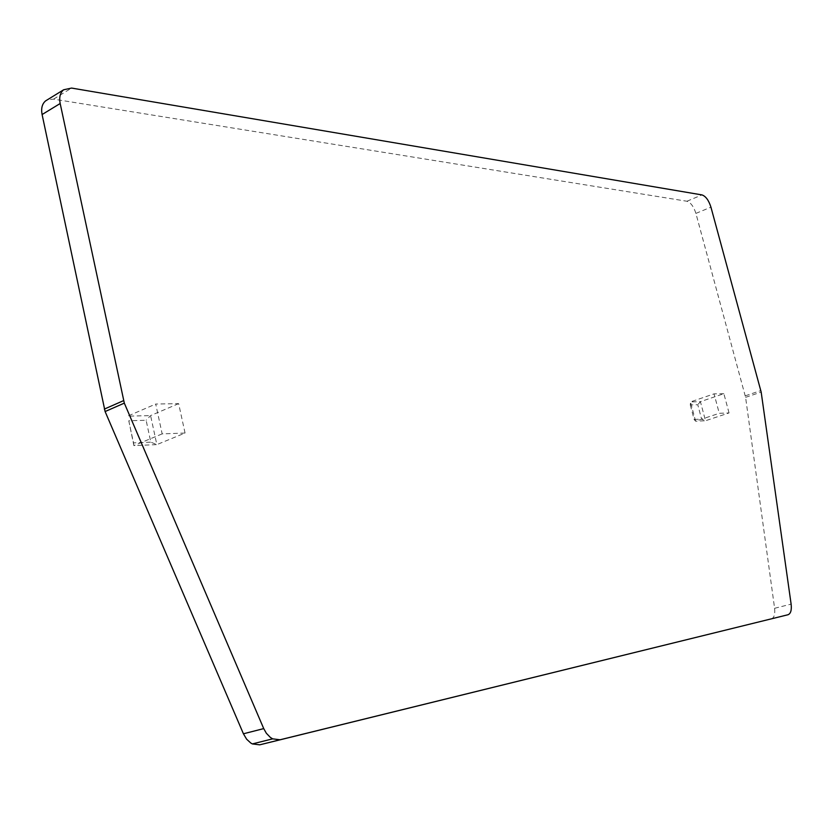 <?xml version="1.0" encoding="UTF-8"?>
<svg xmlns="http://www.w3.org/2000/svg" width="833" height="833" viewBox="0 0 833 833"><rect width="100%" height="100%" fill="white"/><g stroke="black" fill="none" stroke-linecap="round" stroke-linejoin="round"><path stroke-width="0.62" stroke-dasharray="4.17 3.12" d="M690.286 404.953L694.128 419.447L695.597 421.186L705.499 420.748L700.418 401.662L690.484 401.912L695.597 421.186L719.264 413.303L729.042 412.939L705.499 420.748L701.605 419.134L697.783 404.734L690.286 404.953L690.484 401.912L714.058 393.863L719.264 413.303M694.128 419.447L701.605 419.134M729.042 412.939L723.867 393.686L700.418 401.662L697.783 404.734M723.867 393.686L714.058 393.863M771.41 618.857C774.18 617.763 775.242 614.244 774.607 608.288L745.587 397.331L695.909 213.394C693.722 206.563 690.724 202.502 686.923 201.242L53.583 99.127L47.231 99.887M185.051 433.035L178.637 403.63L155.719 404.047L162.164 433.878L185.051 433.035L156.843 444.614L150.825 442.167L146.119 420.269L128.782 420.759L133.509 442.885L150.825 442.167M128.782 420.759L133.874 445.613L156.843 444.614L150.596 415.594L127.595 416.177L155.719 404.047M178.637 403.63L150.596 415.594L146.119 420.269M133.509 442.885L133.874 445.613L162.164 433.878M686.923 201.242L701.969 194.912M53.583 99.127L71.586 88.069M695.909 213.394L710.945 207.167M774.607 608.288L791.121 604.133M745.587 397.331L761.175 392.093M745.285 395.821L760.862 390.583"/><path stroke-width="1.25" d="M701.969 194.912L71.586 88.069L63.62 89.787C60.153 92.734 59.008 97.315 60.174 103.511L124.315 403.12L263.728 728.604L266.331 733.238L270.392 737.444L272.683 738.85L280.044 739.777L788.008 614.744C790.746 613.661 791.777 610.12 791.121 604.133L761.175 392.093L710.945 207.167C708.737 200.284 705.749 196.203 701.969 194.912M47.231 99.887L45.607 100.887C42.119 103.844 40.952 108.394 42.098 114.537L105.104 411.544L243.423 733.79L246.62 739.194L250.816 743.057L252.357 743.921L259.729 744.827L788.008 614.744M42.098 114.537L60.174 103.511M104.333 409.097L123.534 400.652M105.104 411.544L124.315 403.12M243.423 733.79L263.728 728.604M259.729 744.827L280.044 739.777M45.607 100.887L63.62 89.787M252.357 743.921L272.683 738.85"/></g></svg>
